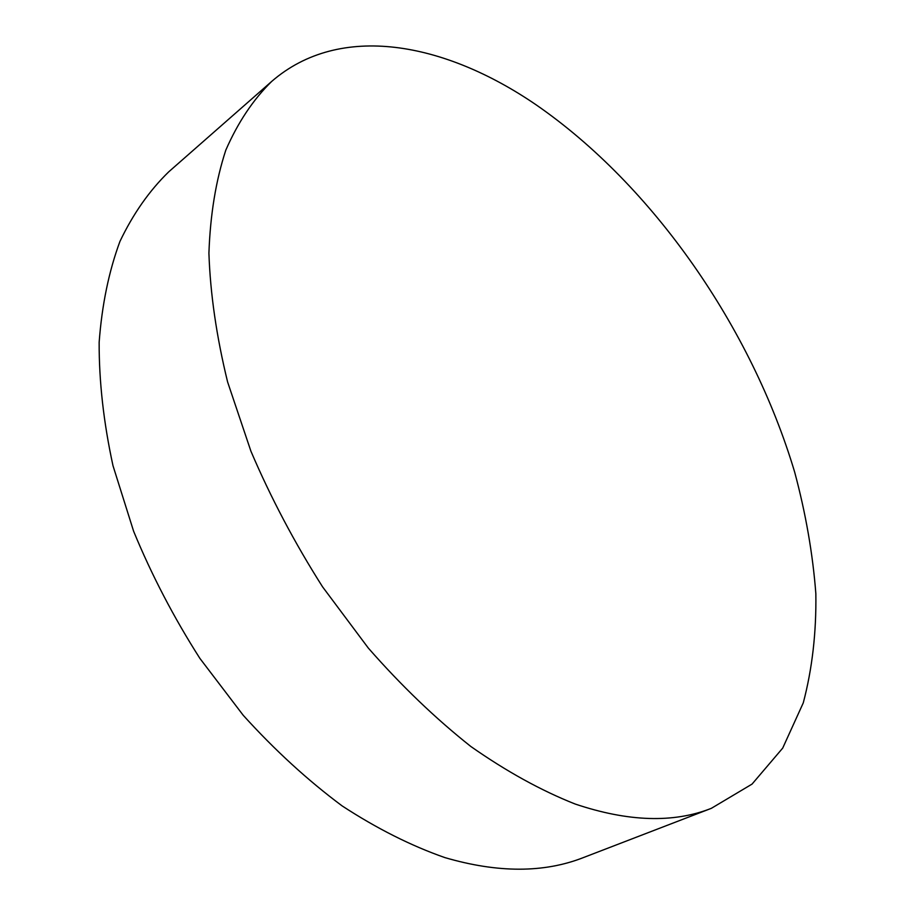 <?xml version="1.0" encoding="UTF-8"?>
<svg xmlns="http://www.w3.org/2000/svg" width="915" height="915" viewBox="0 0 915 915"><rect width="100%" height="100%" fill="white"/><g stroke="black" fill="none" stroke-linecap="round" stroke-linejoin="round"><path stroke-width="1.37" d="M711.344 808.334L583.484 857.549C544.093 873.047 497.909 873.07 444.942 857.618C411.087 845.78 376.808 828.533 342.119 805.898C307.68 780.278 274.729 750.083 243.241 715.313L199.893 658.4C173.793 617.522 151.696 575.135 133.613 531.238L112.991 465.701C103.612 422.501 99.003 381.372 99.152 342.29C101.931 304.981 108.862 271.332 119.968 241.366C133.144 213.801 149.397 190.629 168.715 171.848L271.663 81.446C340.083 22.052 444.679 42.284 535.927 104.687C653.081 185.562 751.581 327.879 794.678 472.151C805.749 513.407 812.806 553.918 815.848 593.686C816.409 632.608 812.211 669.002 803.267 702.88L782.702 748.115L752.05 784.098L711.344 808.334C673.589 823.271 628.193 821.83 575.146 804.022C541.108 790.549 506.35 771.368 470.848 746.491C435.449 718.458 401.262 685.655 368.31 648.06L322.549 586.812C294.699 543.007 270.829 497.806 250.916 451.198L227.606 381.978C216.512 336.606 210.278 293.692 208.917 253.215C210.256 214.75 215.894 180.381 225.822 150.106C237.9 122.473 253.181 99.586 271.663 81.446"/></g></svg>
